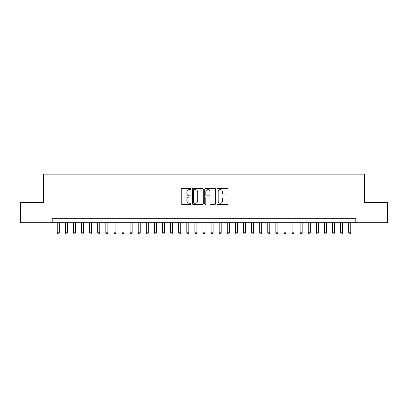 <?xml version="1.0" encoding="UTF-8"?>
<svg xmlns="http://www.w3.org/2000/svg" width="408" height="408" viewBox="0 0 408 408"><rect width="100%" height="100%" fill="white"/><g stroke="black" fill="none" stroke-linecap="round" stroke-linejoin="round"><path stroke-width="0.61" d="M191.046 189.037A0.556 0.556 0 0 0 190.49 188.481L182.044 188.481A0.796 0.796 0 0 0 181.249 189.276L181.249 203.582A0.796 0.796 0 0 0 182.044 204.377L190.49 204.377A0.556 0.556 0 0 0 191.046 203.821A0.556 0.556 0 0 0 190.49 203.266L189.394 203.266A2.545 2.545 0 0 1 186.854 200.721L186.854 199.527A2.545 2.545 0 0 1 189.394 196.988L190.49 196.988A0.556 0.556 0 0 0 191.046 196.432A0.556 0.556 0 0 0 190.49 195.871L189.394 195.871A2.545 2.545 0 0 1 186.854 193.331L186.854 192.137A2.545 2.545 0 0 1 189.394 189.593L190.49 189.593A0.556 0.556 0 0 0 191.046 189.037M227.225 194.086A0.796 0.796 0 0 0 228.021 193.29L228.021 189.276A0.796 0.796 0 0 0 227.225 188.481L217.846 188.481A0.796 0.796 0 0 0 217.056 189.276L217.056 203.582A0.796 0.796 0 0 0 217.846 204.377L227.225 204.377A0.796 0.796 0 0 0 228.021 203.582L228.021 198.732A0.796 0.796 0 0 0 227.225 197.941L223.212 197.941A0.796 0.796 0 0 0 222.421 198.732L222.421 201.139A2.127 2.127 0 0 1 220.294 203.266A2.127 2.127 0 0 1 218.168 201.139L218.168 191.719A2.127 2.127 0 0 1 220.294 189.593A2.127 2.127 0 0 1 222.421 191.719L222.421 193.29A0.796 0.796 0 0 0 223.212 194.086L227.225 194.086M52.183 222.743L20.4 222.743L20.4 202.501L43.676 202.501L43.676 174.165L364.324 174.165L364.324 202.501L387.6 202.501L387.6 222.743L355.817 222.743L355.817 218.698L52.183 218.698L52.183 222.743L355.817 222.743M203.306 189.276A0.796 0.796 0 0 0 202.511 188.481L193.132 188.481A0.796 0.796 0 0 0 192.336 189.276L192.336 203.582A0.796 0.796 0 0 0 193.132 204.377L202.511 204.377A0.796 0.796 0 0 0 203.306 203.582L203.306 189.276M205.489 188.481L214.868 188.481A0.796 0.796 0 0 1 215.664 189.276L215.664 203.582A0.796 0.796 0 0 1 214.868 204.377L210.854 204.377A0.796 0.796 0 0 1 210.059 203.582L210.059 197.778A0.796 0.796 0 0 0 209.263 196.988L206.601 196.988A0.796 0.796 0 0 0 205.811 197.778L205.811 203.821A0.556 0.556 0 0 1 205.25 204.377A0.556 0.556 0 0 1 204.694 203.821L204.694 189.276A0.796 0.796 0 0 1 205.489 188.481M194.004 189.593A0.556 0.556 0 0 0 193.448 190.148L193.448 202.71A0.556 0.556 0 0 0 194.004 203.266L195.157 203.266A2.545 2.545 0 0 0 197.701 200.721L197.701 192.137A2.545 2.545 0 0 0 195.157 189.593L194.004 189.593M210.059 191.76A2.127 2.127 0 0 0 207.932 189.633A2.127 2.127 0 0 0 205.811 191.76L205.811 195.08A0.796 0.796 0 0 0 206.601 195.871L209.263 195.871A0.796 0.796 0 0 0 210.059 195.08L210.059 191.76M57.242 222.743L57.242 232.784L59.267 232.784L59.267 222.743M59.267 232.784L58.66 233.835L57.849 233.835L57.242 232.784M65.336 222.743L65.336 232.784L67.361 232.784L67.361 222.743M67.361 232.784L66.754 233.835L65.948 233.835L65.336 232.784M73.435 222.743L73.435 232.784L75.46 232.784L75.46 222.743M75.46 232.784L74.853 233.835L74.042 233.835L73.435 232.784M81.534 222.743L81.534 232.784L83.558 232.784L83.558 222.743M83.558 232.784L82.952 233.835L82.141 233.835L81.534 232.784M89.627 222.743L89.627 232.784L91.652 232.784L91.652 222.743M91.652 232.784L91.045 233.835L90.234 233.835L89.627 232.784M97.726 222.743L97.726 232.784L99.751 232.784L99.751 222.743M99.751 232.784L99.144 233.835L98.333 233.835L97.726 232.784M105.825 222.743L105.825 232.784L107.85 232.784L107.85 222.743M107.85 232.784L107.243 233.835L106.432 233.835L105.825 232.784M113.919 222.743L113.919 232.784L115.943 232.784L115.943 222.743M115.943 232.784L115.337 233.835L114.526 233.835L113.919 232.784M122.017 222.743L122.017 232.784L124.042 232.784L124.042 222.743M124.042 232.784L123.435 233.835L122.624 233.835L122.017 232.784M130.116 222.743L130.116 232.784L132.141 232.784L132.141 222.743M132.141 232.784L131.534 233.835L130.723 233.835L130.116 232.784M138.21 222.743L138.21 232.784L140.235 232.784L140.235 222.743M140.235 232.784L139.628 233.835L138.817 233.835L138.21 232.784M146.309 222.743L146.309 232.784L148.334 232.784L148.334 222.743M148.334 232.784L147.727 233.835L146.916 233.835L146.309 232.784M154.408 222.743L154.408 232.784L156.432 232.784L156.432 222.743M156.432 232.784L155.82 233.835L155.014 233.835L154.408 232.784M162.501 222.743L162.501 232.784L164.526 232.784L164.526 222.743M164.526 232.784L163.919 233.835L163.108 233.835L162.501 232.784M170.6 222.743L170.6 232.784L172.625 232.784L172.625 222.743M172.625 232.784L172.018 233.835L171.207 233.835L170.6 232.784M178.699 222.743L178.699 232.784L180.724 232.784L180.724 222.743M180.724 232.784L180.112 233.835L179.306 233.835L178.699 232.784M186.793 222.743L186.793 232.784L188.817 232.784L188.817 222.743M188.817 232.784L188.21 233.835L187.399 233.835L186.793 232.784M194.891 222.743L194.891 232.784L196.916 232.784L196.916 222.743M196.916 232.784L196.309 233.835L195.498 233.835L194.891 232.784M202.99 222.743L202.99 232.784L205.01 232.784L205.01 222.743M205.01 232.784L204.403 233.835L203.597 233.835L202.99 232.784M211.084 222.743L211.084 232.784L213.109 232.784L213.109 222.743M213.109 232.784L212.502 233.835L211.691 233.835L211.084 232.784M219.183 222.743L219.183 232.784L221.207 232.784L221.207 222.743M221.207 232.784L220.601 233.835L219.79 233.835L219.183 232.784M227.276 222.743L227.276 232.784L229.301 232.784L229.301 222.743M229.301 232.784L228.694 233.835L227.888 233.835L227.276 232.784M235.375 222.743L235.375 232.784L237.4 232.784L237.4 222.743M237.4 232.784L236.793 233.835L235.982 233.835L235.375 232.784M243.474 222.743L243.474 232.784L245.499 232.784L245.499 222.743M245.499 232.784L244.892 233.835L244.081 233.835L243.474 232.784M251.568 222.743L251.568 232.784L253.592 232.784L253.592 222.743M253.592 232.784L252.986 233.835L252.18 233.835L251.568 232.784M259.666 222.743L259.666 232.784L261.691 232.784L261.691 222.743M261.691 232.784L261.084 233.835L260.273 233.835L259.666 232.784M267.765 222.743L267.765 232.784L269.79 232.784L269.79 222.743M269.79 232.784L269.183 233.835L268.372 233.835L267.765 232.784M275.859 222.743L275.859 232.784L277.884 232.784L277.884 222.743M277.884 232.784L277.277 233.835L276.466 233.835L275.859 232.784M283.958 222.743L283.958 232.784L285.983 232.784L285.983 222.743M285.983 232.784L285.376 233.835L284.565 233.835L283.958 232.784M292.057 222.743L292.057 232.784L294.081 232.784L294.081 222.743M294.081 232.784L293.474 233.835L292.663 233.835L292.057 232.784M300.15 222.743L300.15 232.784L302.175 232.784L302.175 222.743M302.175 232.784L301.568 233.835L300.757 233.835L300.15 232.784M308.249 222.743L308.249 232.784L310.274 232.784L310.274 222.743M310.274 232.784L309.667 233.835L308.856 233.835L308.249 232.784M316.348 222.743L316.348 232.784L318.373 232.784L318.373 222.743M318.373 232.784L317.766 233.835L316.955 233.835L316.348 232.784M324.442 222.743L324.442 232.784L326.466 232.784L326.466 222.743M326.466 232.784L325.859 233.835L325.048 233.835L324.442 232.784M332.54 222.743L332.54 232.784L334.565 232.784L334.565 222.743M334.565 232.784L333.958 233.835L333.147 233.835L332.54 232.784M340.639 222.743L340.639 232.784L342.664 232.784L342.664 222.743M342.664 232.784L342.052 233.835L341.246 233.835L340.639 232.784M348.733 222.743L348.733 232.784L350.758 232.784L350.758 222.743M350.758 232.784L350.151 233.835L349.34 233.835L348.733 232.784"/></g></svg>
